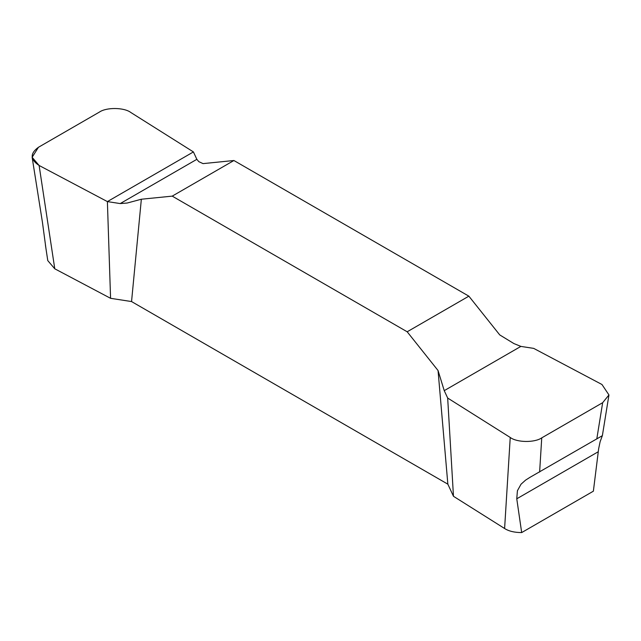 <?xml version="1.0" encoding="UTF-8"?>
<svg xmlns="http://www.w3.org/2000/svg" width="641" height="641" viewBox="0 0 641 641"><rect width="100%" height="100%" fill="white"/><g stroke="black" fill="none" stroke-linecap="round" stroke-linejoin="round"><path stroke-width="0.96" d="M521.678 532.575L516.766 498.794L517.415 490.742L521.021 484.219L525.588 480.125L529.995 477.321L602.356 435.672L600.12 441.729L598.646 448.772L593.374 491.182L521.678 532.575C514.467 532.551 508.77 531.189 504.603 528.505L510.236 437.466L447.674 398.045L453.467 496.286L504.603 528.505M602.356 435.752L608.95 394.96L601.971 384.504L533.697 348.384L520.877 346.404L513.898 343.568L499.74 334.914L468.867 296.166L233.909 160.514L203.037 163.615L198.83 161.668L196.851 159.329L193.414 151.925L130.852 112.512C124.162 107.368 106.43 107.151 99.355 112.111L38.436 147.286L32.13 157.285L39.117 165.474L54.773 268.795L110.573 298.313L131.549 301.558L447.851 484.171L453.467 496.286M54.773 268.795L47.779 260.607L45.439 245.15M32.13 157.285L42.45 222.371L45.96 248.588M447.851 484.171L438.051 370.53L407.179 331.782L172.221 196.13L141.349 199.231L131.549 301.558M110.573 298.313L107.392 201.595L120.212 203.574L127.19 203.029L141.349 199.231M438.051 370.53L444.237 390.649L447.674 398.045M468.867 296.166L407.179 331.782M172.221 196.13L233.909 160.514M39.117 165.474L107.392 201.595L193.414 151.925L130.852 112.512C124.162 107.368 106.43 107.151 99.355 112.111L38.436 147.286C29.911 153.455 30.143 159.521 39.117 165.474L107.392 201.595M608.95 394.96L602.66 402.692L541.741 437.867C534.658 442.827 516.926 442.602 510.236 437.466M596.787 439.013L602.66 402.692M541.741 437.867L539.626 472.016M516.766 498.794L598.285 451.729M120.212 203.574L196.851 159.329M520.877 346.404L444.237 390.649"/></g></svg>
